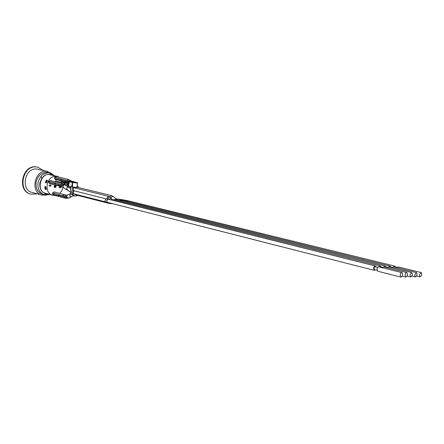 <?xml version="1.0" encoding="UTF-8"?>
<svg xmlns="http://www.w3.org/2000/svg" width="444" height="444" viewBox="0 0 444 444"><rect width="100%" height="100%" fill="white"/><g stroke="black" fill="none" stroke-linecap="round" stroke-linejoin="round"><path stroke-width="0.67" d="M77.134 187.396L72.372 187.013L68.359 186.075L69.203 181.74M73.499 187.107L72.988 193.323L75.88 194.927M73.71 182.284L73.798 181.663L72.799 181.568L72.716 182.168M72.5 187.024L71.795 192.197L70.241 191.808L71.423 194.466L72.977 194.866L71.795 192.197M72.977 194.866L75.169 195.959L73.615 195.554L75.169 195.959M77.606 195.366L75.524 196.087M79.026 187.707L77.484 186.08M73.615 195.554L71.423 194.466M70.241 191.808L70.935 186.73M71.157 181.807L71.24 181.202L73.798 181.663M72.799 181.568L71.24 181.202M77.128 187.407L77.284 182.645L77.545 183.011L76.917 187.401M74.02 181.885L77.284 182.645L77.406 183.006L72.389 182.523L71.628 186.896M72.372 187.013L72.711 182.229L72.389 182.523L69.197 181.763L69.453 181.474M68.443 186.119L69.519 181.468L72.711 182.229L77.256 182.639L74.115 181.901M70.224 191.936L67.56 190.16L66.794 188.522C67.044 187.362 67.643 186.952 68.587 187.29L68.737 187.39M73.032 190.52L106.177 198.901M395.415 266.961L394.76 266.089L393.512 266.927M393.961 267.038L394.594 266.761L397.202 267.405M421.112 272.544L419.414 274.719L420.035 276.878C421.811 275.785 422.166 274.337 421.112 272.544L398.19 266.933L396.947 267.771M60.123 182.112L61.4 181.602L68.842 183.394M55.05 195.477L52.664 195.277L51.138 194.666C44.539 191.536 46.27 178.527 53.574 176.568L57.387 176.379L59.474 177.256M48.535 181.346L54.867 182.9L54.723 183.949L48.396 182.39L48.535 181.346L50.527 180.619L62.315 183.483L60.784 184.338L63.742 184.926L62.443 184.815L62.315 185.747L63.192 185.82L63.742 184.926M60.378 186.314L58.269 185.431L58.985 185.969L49.778 183.683L48.834 182.54M52.525 192.968L58.852 194.627L58.713 195.671L52.386 194L52.525 192.968L54.645 191.78L54.601 192.113L64.452 194.677L62.854 195.665L59.274 194.794L66.422 196.67L66.3 197.597L67.194 197.663L66.889 196.709L66.422 196.67M64.741 197.186L65.64 198.29L53.741 195.132L52.864 194.128M55.367 179.57L55.794 179.609L55.295 179.548L54.951 178.582M54.618 177.434L60.983 178.938L60.839 179.987L54.479 178.471L54.618 177.434L56.593 176.579L68.565 179.382L67.011 180.364L69.486 180.875L68.592 180.797L68.465 181.724L68.925 181.763L69.486 180.875M56.199 179.715L55.811 180.181L55.761 179.604M54.695 181.629L55.994 181.113L68.359 184.099L66.844 184.959L68.265 185.326L67.849 186.225L68.265 185.326M54.706 187.479L54.046 186.763L54.418 186.291L55.439 186.236M54.734 185.709L56.183 186.025L54.279 185.858L55.683 185.148M54.279 185.858L55.611 185.131M55.073 184.998L54.34 184.815M59.701 187.818L59.146 187.179L60.223 186.624L61.1 187.362L60.478 187.862L60.884 187.34L60.201 186.813L59.363 187.196L59.629 187.801L59.074 187.163L60.462 186.663M60.478 187.862L60.811 187.324L60.412 186.846M60.8 186.419L59.296 186.069M49.617 186.197L49.023 185.52L50.183 184.926L51.127 185.714L50.455 186.247L50.894 185.692L50.155 185.126L49.256 185.531L49.545 186.18L48.951 185.498L50.444 184.965M50.455 186.247L50.821 185.675L50.388 185.159M52.986 193.007L58.852 194.627M58.713 195.671L59.152 195.704M59.313 194.666L58.991 194.838L59.163 195.621M54.179 192.069L54.601 192.113M55.078 177.478L61.439 178.976L61.117 179.148L61.3 179.842M61.439 178.976L60.983 178.938M60.839 179.987L61.3 180.025M55.883 180.197L55.883 179.642M55.267 183.178L55.156 183.988L55.284 183.061L60.784 184.338M49.04 181.391L55.317 183.061M54.723 183.949L62.315 185.747M55.372 182.945L54.867 182.9M64.619 194.722L63.359 195.066L64.552 194.705L66.456 195.199L64.857 196.187L62.954 195.687L63.226 195.216L62.854 195.665M64.857 196.187L66.889 196.709M54.251 192.091L54.645 191.78M65.973 182.057L65.207 181.513L67.838 182.501L66.889 181.346M68.465 181.724L61.278 180.014L61.4 179.093L67.011 180.364M63.842 184.066L64.175 183.666L64.891 183.894L64.386 184.365M64.474 184.388L64.891 183.894M64.552 184.465L67.976 185.298M64.524 184.393L66.844 184.959M59.091 185.681L63.153 187.39M59.274 194.794L59.146 195.71L66.3 197.597M68.97 197.796L69.591 197.841L69.636 197.513M71.934 196.398L71.212 196.847C69.641 196.47 69.436 195.416 70.59 193.678M71.551 196.564L70.596 196.648L69.986 195.859L69.947 195.066L70.657 193.789M390.676 266.944L390.01 266.067L388.744 266.916M389.194 267.027L389.843 266.739L392.452 267.382M416.433 272.566L414.713 274.758L415.345 276.934C417.149 275.835 417.51 274.381 416.433 272.566L393.451 266.911L392.185 267.765M61.4 179.093L68.592 180.797M71.856 181.257L71.14 181.03M69.331 180.852L70.835 180.714L71.878 181.097M55.284 183.061L62.443 184.815M66.861 185.986L67.849 186.225M69.708 188.034L70.058 186.513M376.029 266.894L375.335 265.984C374.492 265.962 373.892 266.683 373.537 268.154L374.242 270.324L375.285 269.852M377.012 270.291L374.42 269.636L373.937 268.154L375.163 266.672L377.755 267.327M401.964 272.638L378.799 266.85C377.961 266.827 377.361 267.554 377 269.025L377.7 271.206L400.838 277.1C402.719 275.99 403.096 274.503 401.964 272.638C401.132 272.622 400.532 273.371 400.166 274.88L400.838 277.1M69.858 188.128L70.18 186.541M380.985 266.911L380.303 266.012L378.982 266.894M379.437 267.011L380.131 266.694L382.728 267.344M406.859 272.616C406.044 272.599 405.455 273.343 405.089 274.842L405.749 277.045C407.603 275.94 407.975 274.464 406.859 272.616L383.755 266.872L382.439 267.76M385.869 266.927L385.192 266.039L383.899 266.905M384.349 267.016L385.026 266.716L387.629 267.366M411.682 272.588L409.94 274.797L410.589 276.989C412.415 275.885 412.781 274.42 411.682 272.588L388.639 266.888L387.346 267.765M67.993 190.448L67.516 190.293C66.234 188.312 66.606 187.263 68.637 187.157L69.17 187.673M54.146 183.81L54.573 183.916M48.557 182.429L54.14 183.849M56.005 185.231L54.712 185.72L56.205 185.847M56.094 186.952L55.017 187.529L54.118 186.785L55.173 186.197L56.094 186.952M55.145 186.386L55.877 186.935L55.494 187.307L54.335 186.802L55.145 186.386M54.756 187.296L55.8 186.913L55.383 186.424M47.43 180.547L46.875 180.519L45.937 182.562L46.442 182.689M46.104 182.107L45.837 182.739L46.381 182.873M47.375 180.641L46.875 180.519M45.271 182.689L46.415 180.159L47.502 180.425L46.359 182.956L45.837 182.739M62.66 181.263L62.898 181.962M63.098 187.351L61.833 190.726L59.64 193.429M48.79 174.514L57.387 176.379M52.664 195.277L44.2 192.89M45.837 186.857L46.281 189.521L45.199 189.244L44.75 186.585L45.837 186.857M45.321 186.73L45.382 187.296M45.843 187.063L45.349 186.935L45.843 187.002M45.349 186.935L45.726 189.089L46.193 189.205M46.226 189.327L45.199 189.244M51.049 174.897L50.294 174.659M45.599 193.462L46.376 193.606M46.659 193.684L45.738 193.506C35.653 191.353 40.526 171.85 50.438 174.692L51.332 174.969M54.634 175.735L50.05 172.944L47.114 172.333C41.253 172.433 37.574 175.874 36.064 182.645C35.675 188.694 37.873 192.596 42.668 194.35L44.578 194.866L49.933 194.555M43.64 194.55L47.835 194.045M52.592 175.258L49.073 172.783M51.671 173.499L46.737 171.323C34.604 169.436 29.937 192.552 41.919 195.083L46.265 195.138M47.808 171.501L36.885 169.064C24.831 167.183 20.246 189.921 32.157 192.441L41.919 195.083M37.418 193.867L31.041 194.172C17.205 191.209 22.583 164.768 36.591 167L37.779 167.194L43.262 170.457M37.779 167.194L36.114 166.889C22.106 164.657 16.733 191.081 30.569 194.045L31.041 194.172M41.07 176.213L41.647 178.444M74.542 187.196L74.198 187.79M71.179 181.657L73.343 182.251L76.135 182.506L74.342 182.001L73.715 182.245M74.342 182.001L73.765 181.901M70.535 181.663L72.477 182.123M72.422 182.107L76.251 182.512M74.487 190.976L73.582 191.32L73.066 192.346L73.909 193.889L73.46 193.756M75.208 194.222L75.88 194.933M76.634 187.379L75.88 188.25M115.523 198.712L116.644 198.884L116.567 199.589M116.644 198.884L122.139 199.678L122.1 200.133M122.139 199.678L127.889 200.732L126.679 201.254M64.88 180.869L65.851 182.023M70.574 193.651L67.277 195.055L66.522 196.62M67.055 197.652L68.548 197.974M108.503 202.614L109.296 203.474L112.82 203.718M118.259 200.016L122.394 200.2L121.168 200.738M68.537 181.729L68.864 183.272M60.595 185.32L61.55 186.608M65.04 184.776L64.952 184.721C63.425 185.154 62.854 186.064 63.242 187.451L67.355 190.187M68.659 184.421L67.538 185.131M106.266 202.07L108.086 202.508M105.999 201.992C104.667 201.304 104.706 200.283 106.11 198.918L108.247 199.245L106.593 200.705L107.459 202.347L106.033 202.003M74.265 187.834L73.427 187.623M73.471 187.324L74.487 187.906L108.614 196.281L107.004 197.708L107.365 199.029M73.071 190.221L73.698 190.776M74.487 187.906L73.332 188.328M111.216 198.418L110.761 197.508C109.585 196.82 108.708 197.103 108.131 198.357L108.203 199.234M111.788 199.35L111.477 198.945C110.512 198.307 109.674 198.468 108.974 199.428M108.614 196.281L110.761 197.508L111.477 198.945L112.193 199.362L110.928 199.917M77.345 187.296L111.511 195.61L109.962 196.803M113.647 196.87L113.087 196.487L112.121 196.609L111.061 197.902M116.228 199.4L115.917 199.14L113.975 199.806M116.939 199.717L115.484 200.183M47.991 194.034C42.341 193.645 39.605 190.099 39.782 183.4C42.03 175.596 46.326 172.888 52.67 175.28M50.05 172.944C43.751 172.389 39.727 175.78 37.973 183.128C37.579 189.194 39.782 193.107 44.578 194.866M68.587 187.29L70.668 188.667M127.889 200.732L394.76 266.089M420.035 276.878L416.622 276.024M55.877 179.637L65.879 182.034M58.985 185.969L59.635 186.214M65.64 198.29L68.237 198.107L71.212 196.847M71.207 196.709L73.771 195.626M122.394 200.2L390.01 266.067M75.968 194.949L109.296 203.474M415.345 276.934L411.888 276.063M66.994 195.171L66.456 195.199M68.565 179.382L71.318 181.208M68.52 182.917L67.838 182.501M62.315 183.483L68.637 187.157M73.909 193.889L108.231 202.547M107.459 202.347L374.242 270.324M108.247 199.245L375.335 265.984M112.193 199.362L380.303 266.012M405.749 277.045L402.192 276.14M385.192 266.039L116.728 199.639L113.409 196.631L111.511 195.61M410.589 276.989L407.076 276.101M68.698 184.199L68.359 184.099"/></g></svg>
